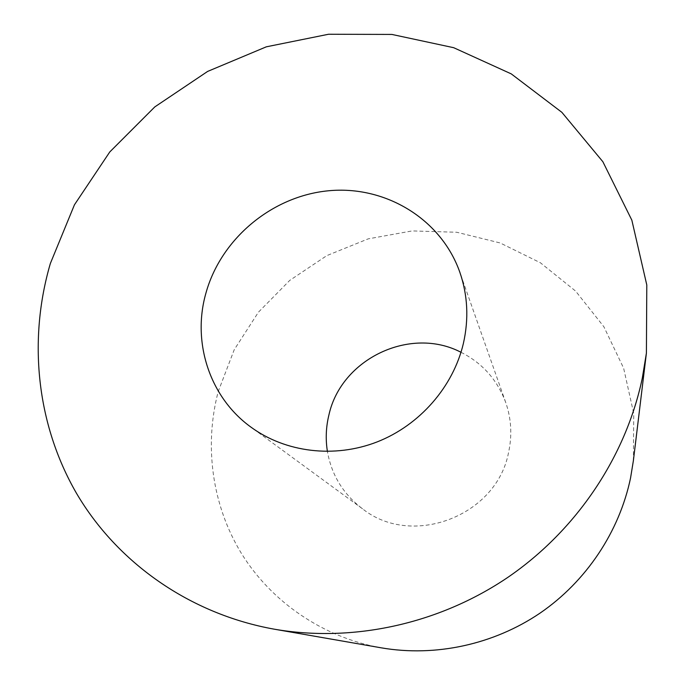 <?xml version="1.0" encoding="UTF-8"?>
<svg xmlns="http://www.w3.org/2000/svg" width="685" height="685" viewBox="0 0 685 685"><rect width="100%" height="100%" fill="white"/><g stroke="black" fill="none" stroke-linecap="round" stroke-linejoin="round"><path stroke-width="0.51" stroke-dasharray="3.42 2.57" d="M460.996 352.287C482.377 363.084 497.284 379.815 505.718 402.48C511.318 418.646 512.277 435.266 508.587 452.331C496.865 515.993 411.95 548.274 362.545 508.818C343.288 494.193 331.574 475.09 327.413 451.501M381.442 647.864C322.789 637.418 271.448 601.909 241.514 553.583C211.862 505.008 204.002 445.49 218.258 391.426L234.219 349.735L258.399 312.223L289.721 280.413L326.839 255.608L368.213 238.859L412.139 230.922L456.775 232.258L500.196 242.969L540.439 262.8L575.588 291.074L603.845 326.702L623.633 368.179L633.736 413.603L633.368 460.748M362.545 508.818L251.01 427.175M505.718 402.48L459.789 272.116"/><path stroke-width="1.03" d="M463.394 343.408C453.213 386.828 419.734 425.222 377.075 441.936C334.366 458.53 285.551 452.425 251.01 427.175C209.627 397.368 191.98 342.423 205.808 293.531C220.707 238.937 271.842 196.175 328.415 190.781C384.936 185.241 440.892 218.592 459.789 272.116C467.735 295.029 468.934 318.799 463.394 343.408M327.413 451.501C325.443 439.136 325.966 426.858 328.988 414.656C341.395 358.76 410.341 325.854 460.996 352.287M646.409 353.083L633.368 460.748L630.568 477.924C619.368 531.671 586.343 581.385 540.003 613.152C493.483 644.654 435.3 657.112 381.442 647.864L274.599 629.241C189.411 614.043 116.938 562.291 76.395 493.14C36.254 423.595 28.094 339.46 50.373 263.434L74.451 204.789L109.78 151.95L154.784 106.92L207.649 71.411L266.328 46.82L328.552 34.25L391.871 34.43L453.675 47.693L511.258 73.886L561.871 112.331L602.869 161.728L631.835 220.15L646.794 284.986L646.409 353.083L642.316 378.06C625.936 456.381 576.838 530.062 507.97 577.284C438.854 624.155 352.801 642.701 274.599 629.241"/></g></svg>
